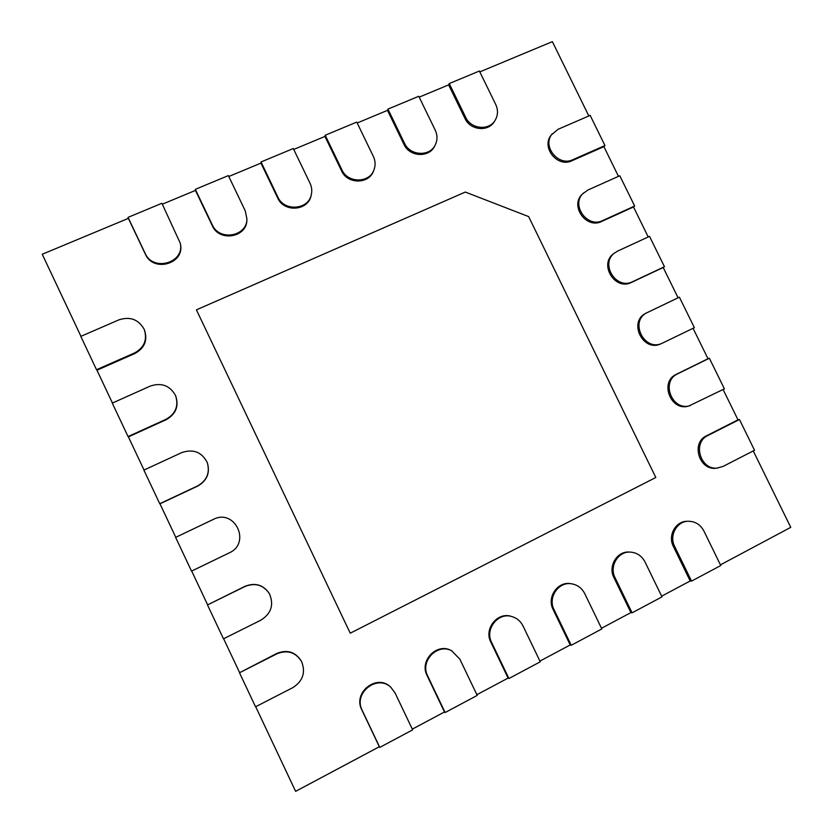 <?xml version="1.0" encoding="UTF-8"?>
<svg xmlns="http://www.w3.org/2000/svg" width="833" height="833" viewBox="0 0 833 833"><rect width="100%" height="100%" fill="white"/><g stroke="black" fill="none" stroke-linecap="round" stroke-linejoin="round"><path stroke-width="1.25" d="M479.808 71.888L552.362 41.65L588.837 115.954M552.3 133.728C541.565 145.89 558.37 167.017 572.917 159.665L604.956 145.546L590.16 115.381L558.048 129.313L551.384 134.884C540.679 147.004 557.433 168.079 571.938 160.748L603.904 146.65L618.471 176.346M583.444 193.048C570.386 204.564 587.234 228.586 602.728 220.547L634.652 206.022L619.794 175.753L587.806 190.08L582.434 194.037C569.418 205.522 586.213 229.471 601.665 221.453L633.507 206.969L648.22 236.957M615.025 252.649C599.416 263.072 616.045 290.457 632.653 281.669L664.453 266.737L649.532 236.353L617.68 251.077L613.931 253.461C598.365 263.853 614.941 291.165 631.508 282.397L663.214 267.508L678.083 297.798M647.012 312.635C629.019 321.288 644.388 352.151 662.266 343.206L694.368 327.671L679.395 297.173L645.814 313.281C627.874 321.913 643.191 352.682 661.027 343.758L660.59 343.946M693.066 328.306L707.998 358.742L676.469 374.236C659.08 381.753 670.846 412.002 688.87 405.994L724.398 388.844L709.362 358.232L677.75 373.767C660.319 381.316 672.127 411.648 690.193 405.619M723.096 389.5L737.996 419.853L706.592 435.753C690.442 442.896 699.428 471.416 716.838 468.136L723.117 466.407L754.531 450.247L739.454 419.52L707.967 435.472C691.775 442.635 700.782 471.228 718.244 467.938M753.24 450.913L790.756 527.351L720.43 564.857M688.412 521.26C676.875 521.125 668.909 535.577 674.636 546.417L691.536 581.111L720.764 565.534L703.927 531.048C700.47 524.644 695.305 521.385 688.412 521.26L687.079 521.291C675.573 521.166 667.629 535.577 673.345 546.375L690.193 580.976L661.652 596.189M630.498 552.112C618.242 551.03 608.985 566.253 615.046 577.696L632.08 612.828L661.985 596.876L645.013 561.963C641.827 555.944 636.995 552.664 630.498 552.112L629.321 552.06C617.107 550.988 607.871 566.159 613.911 577.561L630.893 612.588L601.499 628.269M571.719 583.829C558.651 581.299 547.552 597.448 554.06 609.704L571.23 645.283L601.832 628.957L584.735 593.606C581.903 588.14 577.571 584.881 571.719 583.829L570.709 583.683C557.683 581.153 546.604 597.261 553.102 609.475L570.209 644.95L539.919 661.1M512.243 616.67C498.384 611.786 484.473 629.061 491.626 642.472L508.921 678.51L540.263 661.798L523.03 625.989C520.677 621.324 517.085 618.221 512.243 616.67L511.4 616.42C497.582 611.547 483.702 628.769 490.845 642.139L508.088 678.072L476.872 694.712M452.257 651.114C437.96 642.42 419.593 660.902 427.693 676.021L445.124 712.538L477.215 695.42L459.847 659.142L451.59 650.75C437.335 642.087 419.02 660.507 427.1 675.584L444.478 711.986L412.304 729.135M391.51 687.985C378.172 673.418 352.765 692.671 362.209 710.393L379.775 747.388L412.647 729.864L395.144 693.108L391.021 687.506C377.734 672.981 352.401 692.171 361.803 709.841L379.327 746.722L295.621 791.35L255.7 706.717M239.488 672.772L276.868 653.405C287.239 649.303 295.392 651.854 301.338 661.038L301.546 661.444C305.815 672.325 302.962 681.03 292.977 687.558L255.544 706.8L239.488 672.772L276.993 653.78C287.395 649.667 295.58 652.218 301.546 661.444M239.477 672.335L223.629 638.744M207.49 604.935L245.1 586.276C255.158 582.361 263.207 584.745 269.257 593.429L269.361 593.617C274.109 604.612 271.339 613.432 261.041 620.075L223.473 638.828L207.49 604.935L245.131 586.432C255.221 582.517 263.301 584.912 269.361 593.617M207.573 604.716L191.694 571.053M175.773 537.306L159.978 503.809L197.692 486.097C207.063 480.651 210.27 472.842 207.313 462.69L207.23 462.461C210.197 472.655 206.98 480.474 197.577 485.941L159.738 503.715L143.88 470.114L181.792 452.579C193.256 448.727 201.732 452.017 207.23 462.461M144.036 470.031L128.397 436.877L166.256 419.655C175.888 414.136 179.053 406.244 175.732 395.956L175.544 395.529C178.876 405.848 175.701 413.762 166.038 419.291L128.063 436.575L112.278 403.11L150.315 386.064C161.508 382.378 169.911 385.533 175.544 395.529M112.434 403.037L96.961 370.227L134.946 353.473C144.692 348.038 147.857 340.166 144.432 329.878L144.151 329.243C147.587 339.562 144.411 347.455 134.634 352.911L96.524 369.717L80.801 336.386L118.973 319.83C130.094 316.269 138.486 319.414 144.151 329.243M80.957 336.324L42.244 254.252L128.365 218.361L145.358 254.138C153.282 272.953 185.155 263.686 180.428 244.1L180.261 243.205C184.999 262.853 153.022 272.141 145.088 253.274L128.043 217.382L161.883 203.283L180.261 243.205M162.32 204.21L195.443 190.403L212.311 225.733C219.277 242.32 247.151 237.447 246.88 219.829L246.912 218.871C247.193 236.551 219.225 241.424 212.238 224.785L195.318 189.351L228.367 175.586L245.225 210.791L246.912 218.871M228.804 176.502L260.948 163.101L277.691 197.983C283.991 212.852 308.481 210.874 311.125 195.411L311.355 194.391C308.71 209.906 284.136 211.884 277.816 196.973L261.031 161.977L293.31 148.534L310.043 183.302C311.729 186.904 312.167 190.59 311.355 194.391M293.747 149.43L324.953 136.425L341.572 170.88C347.392 184.447 369.206 184.312 373.621 170.775L374.038 169.703C369.613 183.27 347.725 183.406 341.884 169.797L325.214 135.238L356.763 122.097L373.361 156.448C375.412 160.852 375.631 165.267 374.038 169.703M357.19 122.992L387.491 110.362L403.984 144.39C409.461 156.979 429.203 158.02 434.659 146.087L435.243 144.952C429.776 156.906 409.971 155.865 404.484 143.245L387.939 109.113L418.77 96.274L435.253 130.198C437.554 135.238 437.554 140.152 435.243 144.952M419.197 97.149L448.623 84.883L465.001 118.505C470.208 130.333 488.336 132.135 494.386 121.514L495.135 120.306C489.075 130.968 470.895 129.157 465.668 117.286L449.247 83.571L479.392 71.024L495.75 104.531C498.249 110.06 498.04 115.318 495.135 120.306M196.421 309.855L350.245 633.205L655.81 477.496L528.632 216.59L465.303 192.059L196.421 309.855L350.245 633.205M175.617 537.389L213.394 519.375C234.864 508.151 251.431 543.085 229.252 552.873L191.538 571.126L175.617 537.389M604.956 145.546L603.904 146.65M634.652 206.022L633.507 206.969M664.453 266.737L663.214 267.508M709.362 358.232L707.998 358.742M739.454 419.52L737.996 419.853M449.247 83.571L448.623 84.883M387.939 109.113L387.491 110.362M325.214 135.238L324.953 136.425M261.031 161.977L260.948 163.101M195.318 189.351L195.443 190.403M128.043 217.382L128.365 218.361M691.536 581.111L690.193 580.976M632.08 612.828L630.893 612.588M571.23 645.283L570.209 644.95M508.921 678.51L508.088 678.072M445.124 712.538L444.478 711.986M379.775 747.388L379.327 746.722M134.634 352.911L134.946 353.473M572.917 159.665L571.938 160.748M602.728 220.547L601.665 221.453M632.653 281.669L631.508 282.397M677.75 373.767L676.469 374.236M707.967 435.472L706.592 435.753M465.668 117.286L465.001 118.505M404.484 143.245L403.984 144.39M341.884 169.797L341.572 170.88M277.816 196.973L277.691 197.983M212.238 224.785L212.311 225.733M145.088 253.274L145.358 254.138M674.636 546.417L673.345 546.375M615.046 577.696L613.911 577.561M554.06 609.704L553.102 609.475M491.626 642.472L490.845 642.139M427.693 676.021L427.1 675.584M362.209 710.393L361.803 709.841M661.027 343.758L662.266 343.206"/></g></svg>
